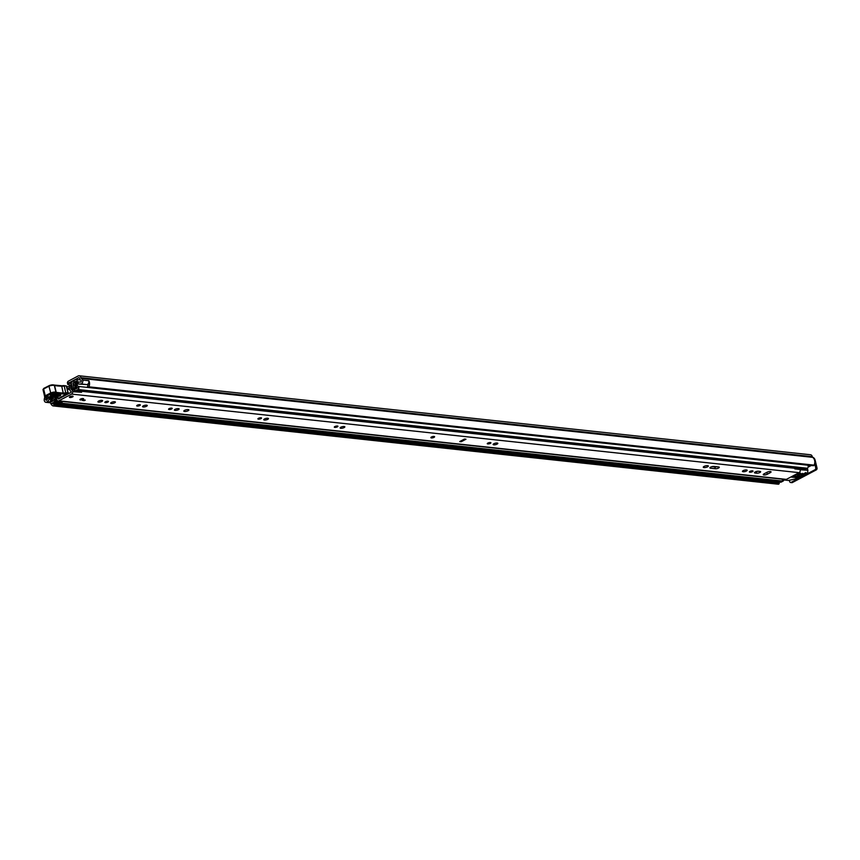 <?xml version="1.0" encoding="UTF-8"?>
<svg xmlns="http://www.w3.org/2000/svg" width="860" height="860" viewBox="0 0 860 860"><rect width="100%" height="100%" fill="white"/><g stroke="black" fill="none" stroke-linecap="round" stroke-linejoin="round"><path stroke-width="1.29" d="M88.161 383.861A3.666 2.655 -83.8 0 1 87.548 386.248L87.709 387.183A1.097 0.795 -83.8 0 0 88.892 386.828L814.13 465.142A1.097 0.795 96.2 0 1 813.001 465.55M778.042 481.955A3.666 2.655 -83.8 0 0 778.934 482.46L779.214 483.341A1.097 0.795 96.2 0 1 778.139 484.169L53.266 405.898M50.675 403.146A5.568 4.042 -83.8 0 0 52.901 405.856A1.097 0.795 -83.8 0 0 53.976 405.028L779.214 483.341M44.279 400.384L44.268 400.341A2.644 1.913 -83.8 0 0 45.881 402.297A2.644 1.913 -83.8 0 0 46.741 402.125A2.644 1.913 -83.8 0 0 47.343 401.642L49.525 399.115L48.676 397.696L46.322 400.362L45.634 399.62A3.666 2.655 96.2 0 1 45.903 398.459A2.644 1.913 -83.8 0 0 46.107 397.223M814.13 465.142A5.568 4.042 -83.8 0 0 812.603 457.337L812.27 456.638A3.01 2.182 -83.8 0 0 810.507 454.757L79.142 375.777A3.01 2.182 96.2 0 0 78.153 375.981L68.553 381.066A4.397 3.193 -83.8 0 0 67.703 381.711L68.402 383.291A2.204 1.591 96.2 0 1 68.929 382.85L78.572 377.755A1.097 0.795 96.2 0 1 79.582 378.368L79.657 378.669A2.644 1.913 -83.8 0 0 80.603 380.109A3.666 2.655 96.2 0 1 81.302 380.765L81.076 381.98L78.12 382.119L78.067 384.022L86.849 384.581A2.644 1.913 -83.8 0 0 87.516 384.398A2.644 1.913 -83.8 0 0 88.688 380.69L82.657 380.045L88.698 380.743M78.067 384.022L80.819 383.936A2.644 1.913 -83.8 0 0 81.496 383.754A2.644 1.913 -83.8 0 0 82.657 380.045M67.811 382.894L67.703 381.711M69.391 386.656L66.843 386.645M69.402 388.419L67.273 388.419M68.263 384.796L68.144 383.603L68.263 384.796L70.402 385.054A1.097 0.795 -83.8 0 0 69.531 385.871A5.02 3.644 96.2 0 0 71.197 391.655L71.144 392.321L58.405 399.062L58.082 398.588A5.02 3.644 96.2 0 0 58.265 397.922M779.246 483.148L53.976 405.028M54.008 404.834L53.707 404.146L778.945 482.46L53.696 404.146A3.666 2.655 -83.8 0 1 52.804 403.641M79.142 375.777A3.01 2.182 96.2 0 1 80.904 377.669L81.238 378.368A5.568 4.042 96.2 0 1 82.721 380.012M44.215 400.373A5.568 4.042 96.2 0 1 44.666 397.707L44.623 396.858A3.01 2.182 96.2 0 1 44.526 396.041M88.892 386.828A5.568 4.042 -83.8 0 0 88.838 380.668M814.732 463.776L815.699 467.84L817 467.98L815.151 460.229A3.01 1.86 62.1 0 0 812.474 457.219M817 467.98A1.462 1.064 96.2 0 1 816.301 469.882L792.35 482.546A1.462 1.064 96.2 0 1 791.877 482.643L790.566 482.503A1.462 1.064 -83.8 0 1 789.706 481.579L789.394 480.288M790.566 482.503A1.462 1.064 -83.8 0 0 791.049 482.406L792.35 482.546M816.301 469.882L815 469.732L791.049 482.406M815 469.732A1.462 1.064 -83.8 0 0 815.699 467.84M50.342 397.879L48.676 397.696M50.643 399.233L49.525 399.115M434.601 436.772L434.59 436.708A1.903 0.581 166.6 0 0 434.063 436.439A1.903 0.581 166.6 0 0 431.967 436.772A1.903 0.581 166.6 0 0 430.881 437.589L430.892 437.654A1.903 0.581 -13.4 0 1 431.44 437.073A1.903 0.581 -13.4 0 1 433.408 436.514A1.903 0.581 -13.4 0 1 434.601 436.772A1.903 0.581 -13.4 0 1 434.053 437.353A1.903 0.581 -13.4 0 1 432.096 437.912A1.903 0.581 -13.4 0 1 430.892 437.654M770.388 471.549A2.419 0.731 166.6 0 0 767.045 472.258L763.938 473.903A2.419 0.731 166.6 0 0 763.239 474.634A2.419 0.731 166.6 0 0 764.755 474.956A2.419 0.731 166.6 0 0 767.249 474.258L770.356 472.613A2.419 0.731 166.6 0 0 771.054 471.871A2.419 0.731 166.6 0 0 770.388 471.549M749.888 472.215A1.87 0.57 166.6 0 0 751.941 471.904A1.87 0.57 166.6 0 0 753.005 471.097A1.87 0.57 166.6 0 0 752.489 470.85A1.87 0.57 166.6 0 0 750.436 471.162A1.87 0.57 166.6 0 0 749.372 471.968A1.87 0.57 166.6 0 0 749.888 472.215M743.126 471.731A2.419 0.731 166.6 0 0 745.781 471.323A2.419 0.731 166.6 0 0 747.168 470.28A2.419 0.731 166.6 0 0 746.491 469.958A2.419 0.731 166.6 0 0 743.836 470.366A2.419 0.731 166.6 0 0 742.459 471.409A2.419 0.731 166.6 0 0 743.126 471.731M704.007 467.593A2.601 0.785 166.6 0 0 706.866 467.141A2.601 0.785 166.6 0 0 708.35 466.034A2.601 0.785 166.6 0 0 707.63 465.679A2.601 0.785 166.6 0 0 704.77 466.12A2.601 0.785 166.6 0 0 703.287 467.238A2.601 0.785 166.6 0 0 704.007 467.593M487.803 443.921A1.87 0.57 166.6 0 0 489.845 443.599A1.87 0.57 166.6 0 0 490.92 442.803A1.87 0.57 166.6 0 0 490.393 442.545A1.87 0.57 166.6 0 0 488.34 442.868A1.87 0.57 166.6 0 0 487.276 443.663A1.87 0.57 166.6 0 0 487.803 443.921M493.79 444.813A2.419 0.731 166.6 0 0 496.446 444.394A2.419 0.731 166.6 0 0 497.822 443.362A2.419 0.731 166.6 0 0 497.155 443.029A2.419 0.731 166.6 0 0 494.5 443.448A2.419 0.731 166.6 0 0 493.113 444.48A2.419 0.731 166.6 0 0 493.79 444.813M334.819 427.398A1.87 0.57 166.6 0 0 336.873 427.076A1.87 0.57 166.6 0 0 337.937 426.281A1.87 0.57 166.6 0 0 337.421 426.022A1.87 0.57 166.6 0 0 335.368 426.345A1.87 0.57 166.6 0 0 334.303 427.151A1.87 0.57 166.6 0 0 334.819 427.398M340.807 428.291A2.419 0.731 166.6 0 0 343.462 427.871A2.419 0.731 166.6 0 0 344.849 426.839A2.419 0.731 166.6 0 0 344.172 426.506A2.419 0.731 166.6 0 0 341.517 426.925A2.419 0.731 166.6 0 0 340.141 427.957A2.419 0.731 166.6 0 0 340.807 428.291M258.43 419.153A1.87 0.57 166.6 0 0 260.483 418.831A1.87 0.57 166.6 0 0 261.548 418.035A1.87 0.57 166.6 0 0 261.031 417.777A1.87 0.57 166.6 0 0 258.978 418.1A1.87 0.57 166.6 0 0 257.914 418.895A1.87 0.57 166.6 0 0 258.43 419.153M264.428 420.046A2.419 0.731 166.6 0 0 267.073 419.626A2.419 0.731 166.6 0 0 268.46 418.594A2.419 0.731 166.6 0 0 267.782 418.261A2.419 0.731 166.6 0 0 265.127 418.68A2.419 0.731 166.6 0 0 263.751 419.712A2.419 0.731 166.6 0 0 264.428 420.046M169.097 409.5A1.87 0.57 166.6 0 0 171.14 409.188A1.87 0.57 166.6 0 0 172.215 408.382A1.87 0.57 166.6 0 0 171.688 408.135A1.87 0.57 166.6 0 0 169.646 408.446A1.87 0.57 166.6 0 0 168.571 409.252A1.87 0.57 166.6 0 0 169.097 409.5M175.085 410.392A2.419 0.731 166.6 0 0 177.74 409.983A2.419 0.731 166.6 0 0 179.117 408.941A2.419 0.731 166.6 0 0 178.45 408.618A2.419 0.731 166.6 0 0 175.795 409.027A2.419 0.731 166.6 0 0 174.408 410.069A2.419 0.731 166.6 0 0 175.085 410.392M184.545 411.499A2.601 0.785 166.6 0 0 187.405 411.048A2.601 0.785 166.6 0 0 188.888 409.94A2.601 0.785 166.6 0 0 188.168 409.586A2.601 0.785 166.6 0 0 185.308 410.026A2.601 0.785 166.6 0 0 183.825 411.144A2.601 0.785 166.6 0 0 184.545 411.499M137.224 406.06A1.87 0.57 166.6 0 0 139.277 405.748A1.87 0.57 166.6 0 0 140.341 404.942A1.87 0.57 166.6 0 0 139.825 404.684A1.87 0.57 166.6 0 0 137.772 405.006A1.87 0.57 166.6 0 0 136.708 405.812A1.87 0.57 166.6 0 0 137.224 406.06M143.212 406.952A2.419 0.731 166.6 0 0 145.867 406.543A2.419 0.731 166.6 0 0 147.253 405.501A2.419 0.731 166.6 0 0 146.576 405.178A2.419 0.731 166.6 0 0 143.921 405.587A2.419 0.731 166.6 0 0 142.545 406.629A2.419 0.731 166.6 0 0 143.212 406.952M111.348 403.512A2.419 0.731 166.6 0 0 114.004 403.093A2.419 0.731 166.6 0 0 115.38 402.061A2.419 0.731 166.6 0 0 114.713 401.738A2.419 0.731 166.6 0 0 112.058 402.147A2.419 0.731 166.6 0 0 110.671 403.179A2.419 0.731 166.6 0 0 111.348 403.512M105.35 402.62A1.87 0.57 166.6 0 0 107.403 402.297A1.87 0.57 166.6 0 0 108.468 401.502A1.87 0.57 166.6 0 0 107.951 401.244A1.87 0.57 166.6 0 0 105.898 401.566A1.87 0.57 166.6 0 0 104.834 402.373A1.87 0.57 166.6 0 0 105.35 402.62M98.599 402.136A2.419 0.731 166.6 0 0 101.254 401.717A2.419 0.731 166.6 0 0 102.63 400.685A2.419 0.731 166.6 0 0 101.964 400.351A2.419 0.731 166.6 0 0 99.308 400.771A2.419 0.731 166.6 0 0 97.922 401.803A2.419 0.731 166.6 0 0 98.599 402.136M80.431 399.943A1.903 0.581 166.6 0 0 82.528 399.62A1.903 0.581 166.6 0 0 83.614 398.803A1.903 0.581 166.6 0 0 83.087 398.546A1.903 0.581 166.6 0 0 80.99 398.868A1.903 0.581 166.6 0 0 79.905 399.685A1.903 0.581 166.6 0 0 80.431 399.943M69.929 397.513A1.903 0.581 166.6 0 0 72.014 397.191A1.903 0.581 166.6 0 0 73.1 396.374A1.903 0.581 166.6 0 0 72.573 396.116A1.903 0.581 166.6 0 0 70.488 396.438A1.903 0.581 166.6 0 0 69.391 397.255A1.903 0.581 166.6 0 0 69.929 397.513M711.972 466.647L714.832 466.958A2.419 0.731 166.6 0 0 716.799 466.743M756.628 471.441A2.419 0.731 166.6 0 0 758.068 471.237M765.862 472.882A2.419 0.731 166.6 0 0 766.83 472.484L768.012 471.861M464.464 439.062L465.969 439.223L461.229 441.728L459.724 441.567L464.464 439.062M758.52 471.248A2.419 0.731 166.6 0 0 755.865 471.667A2.419 0.731 166.6 0 0 754.478 472.699A2.419 0.731 166.6 0 0 755.155 473.032L756.606 473.193A2.419 0.731 166.6 0 0 759.262 472.774A2.419 0.731 166.6 0 0 760.638 471.742A2.419 0.731 166.6 0 0 759.971 471.409L758.52 471.248M713.95 466.442A2.419 0.731 166.6 0 0 711.295 466.851A2.419 0.731 166.6 0 0 709.909 467.894A2.419 0.731 166.6 0 0 710.586 468.216L715.251 468.721A2.419 0.731 166.6 0 0 717.907 468.313A2.419 0.731 166.6 0 0 719.283 467.27A2.419 0.731 166.6 0 0 718.616 466.948L713.95 466.442M56.889 397.685A3.117 2.257 96.2 0 1 56.825 397.9A2.268 1.645 -83.8 0 0 58.082 400.975A2.268 1.645 -83.8 0 0 58.824 400.825L71.563 394.084A2.268 1.645 -83.8 0 0 72.713 392.063A2.268 1.645 -83.8 0 0 71.885 389.935A3.117 2.257 96.2 0 1 71.014 385.796L70.681 385.151A1.097 0.795 -83.8 0 0 70.402 385.054M58.082 400.975L785.632 479.536A2.268 1.645 -83.8 0 0 786.373 479.385L799.112 472.656A2.268 1.645 -83.8 0 0 800.251 470.108M83.506 399.921L85.258 400.115L84.237 400.652L82.485 400.459L83.506 399.921M794.522 468.27A2.268 1.645 -83.8 0 1 794.855 468.915L800.122 469.485M795.102 468.937L799.993 469.173M84.087 399.986L84.237 400.652M461.229 441.728L461.024 440.879M68.338 392.998L69.628 393.127M67.478 389.268L69.649 389.472M50.912 394.751L56.674 395.643C59.233 395.396 60.146 394.923 59.437 394.245M58.942 393.482L56.749 394.589L52.707 394.052M61.802 385.785A8.062 2.44 166.6 0 0 63.834 385.656L66.252 385.904A7.332 2.225 166.6 0 0 64.382 386.043A7.332 2.225 -13.4 0 1 62.049 386.194A41.785 12.653 -13.4 0 1 54.588 385.527L56.201 392.321A41.785 12.653 166.6 0 0 63.661 392.988A7.332 2.225 166.6 0 0 65.994 392.848A7.332 2.225 -13.4 0 1 68.004 392.708L67.768 393.654A6.6 2 166.6 0 0 65.973 393.783A8.062 2.44 -13.4 0 1 63.403 393.944A42.516 12.879 -13.4 0 1 55.771 393.256L55.47 393.149A2.935 0.892 166.6 0 0 50.955 393.891L45.913 396.535L45.999 397.148A2.419 0.731 166.6 0 0 47.945 396.976L47.945 396.976A3.666 1.107 -13.4 0 1 50.869 396.707L59.383 397.987L67.94 393.633A0.731 0.731 0 0 0 68.327 392.805L59.383 397.987A0.731 0.548 -82.4 0 1 59.125 398.04A0.731 0.731 0 0 0 59.555 397.965L59.684 397.836M54.588 385.527L54.32 385.43A3.666 1.107 166.6 0 0 48.676 386.355L43.634 389L45.258 395.793L50.299 393.16A3.666 1.107 -13.4 0 1 55.943 392.224L55.771 393.256M48.708 385.893L43.634 389A2.053 0.623 166.6 0 0 43 389.644L44.623 396.438A2.053 0.623 -13.4 0 1 45.258 395.793L45.913 396.535M55.018 396.944L55.728 397.352M57.254 397.385L57.964 397.804M64.113 385.581L65.973 393.783M66.886 386.785L68.004 392.708L66.252 385.904M60.329 394.504C61.415 395.546 60.006 396.267 56.093 396.654L50.783 395.944C49.697 394.901 51.105 394.181 55.018 393.805L60.329 394.504A1.097 0.817 97.6 0 1 59.942 394.579L59.942 394.579A1.097 0.817 97.6 0 1 59.587 394.407M66.403 386.022L66.768 387.473L66.403 386.022M69.939 396.675A1.903 0.581 -13.4 0 1 71.907 396.116A1.903 0.581 -13.4 0 1 73.1 396.374A1.903 0.581 -13.4 0 1 72.552 396.954A1.903 0.581 -13.4 0 1 70.595 397.513A1.903 0.581 -13.4 0 1 69.391 397.255A1.903 0.581 -13.4 0 1 69.939 396.675M80.453 399.104A1.903 0.581 -13.4 0 1 82.409 398.556A1.903 0.581 -13.4 0 1 83.614 398.803A1.903 0.581 -13.4 0 1 83.065 399.384A1.903 0.581 -13.4 0 1 81.098 399.943A1.903 0.581 -13.4 0 1 79.905 399.685A1.903 0.581 -13.4 0 1 80.453 399.104M72.982 382.894L73.1 383.323A1.688 1.225 -83.8 0 0 73.713 384.259A3.042 2.204 96.2 0 1 74.68 388.279A1.688 1.225 -83.8 0 0 76.131 390.526L78.045 389.515A1.688 1.225 -83.8 0 0 78.26 386.419A3.59 2.601 96.2 0 1 77.153 381.786A1.688 1.225 -83.8 0 0 75.68 379.582L73.756 380.604L74.11 382.109L75.82 382.291M73.767 391.784L81.549 392.257L73.272 391.483A1.978 1.441 -83.8 0 1 72.53 390.225L71.412 383.592A1.838 1.333 -83.8 0 1 72.315 381.367L72.391 381.324A1.903 1.387 96.2 0 1 74.143 382.388L74.218 382.732A4.655 3.376 96.2 0 1 75.712 388.935L77.701 387.881A5.203 3.773 96.2 0 1 76.099 381.173L74.11 382.109M49.568 396.75A3.59 2.601 96.2 0 1 50.385 401.158A1.688 1.225 -83.8 0 0 51.858 403.362L53.772 402.351A1.688 1.225 -83.8 0 0 53.954 399.244A3.042 2.204 96.2 0 1 52.75 397.04M783.868 479.966A1.688 1.225 96.2 0 1 783.073 481.106L781.159 482.116A1.688 1.225 96.2 0 1 780.611 482.234L51.31 403.48M807.411 465.056A3.59 2.601 -83.8 0 0 807.562 465.174A1.688 1.225 96.2 0 1 807.357 468.27L805.444 469.281A1.688 1.225 96.2 0 1 804.885 469.388L75.583 390.644M62.683 401.48L61.425 402.899L54.997 402.211L55.362 399.448L54.685 397.298M54.997 402.211L56.395 400.405A1.978 1.441 -83.8 0 0 56.448 398.728L56.072 397.524M74.691 389.881L73.67 389.773L73.068 383.184M814.603 463.862L814.775 462.562M811.507 465.507L808.98 466.539M74.218 382.732L75.734 382.937L74.218 382.732M51.31 396.847A5.203 3.773 96.2 0 1 51.439 401.77L53.428 400.717A4.655 3.376 96.2 0 1 51.557 396.879M73.67 389.773L74.809 390.107M81.549 392.257L81.775 391.633L75.347 390.945L73.809 389.999M81.13 391.236L81.775 391.633M75.121 391.569L75.347 390.945M56.147 401.104L62.565 401.792M791.931 476.451L796.263 474.161M805.96 472.538L800.982 475.161M800.649 468.937L800.853 469.796L807.884 470.312L807.615 472.935L796.317 478.816L788.319 480.45L782.503 479.826L782.966 479.256M795.865 477.708L795.995 478.278L800.058 476.075L795.618 477.837M797.586 474.086L797.725 474.645L800.52 473.172L796.715 474.698M795.683 475.569L791.877 477.268M794.747 476.859L794.887 477.429L802.53 473.387L793.877 477.483M801.853 474.548L801.477 475.214M792.748 476.644L792.372 477.321M801.982 475.107L805.938 473.021M792.877 477.214L795.683 475.731M86.849 384.581L80.819 383.936M79.27 377.83L78.572 377.755M68.929 382.85L71.391 383.119M71.423 383.625L68.402 383.291M46.891 399.76L45.634 399.62M47.837 398.664L45.903 398.459M812.603 457.337L81.238 378.368M812.345 456.94L80.98 377.959M812.27 456.638L80.904 377.669M50.256 401.953L47.343 401.642M786.373 479.385L58.824 400.825M799.112 472.656L71.563 394.084M71.799 385.882L71.014 385.796M72.487 389.999L71.885 389.935M59.093 398.696L58.082 398.588M70.918 385.312L71.724 385.398M71.692 385.269L70.681 385.151M710.36 467.292L710.586 468.216M714.832 466.958L715.251 468.721M754.929 472.108L755.155 473.032M756.22 471.549L756.606 473.193M766.83 472.484L767.249 474.258M770.098 471.527L770.356 472.613M58.889 397.922A0.731 0.548 -82.4 0 0 59.125 398.04L55.438 397.395M54.137 385.065L61.63 385.731L63.403 393.944M50.955 393.891L48.837 385.764L53.954 384.979A0.731 0.634 -69 0 1 54.32 385.43L55.943 392.224A0.731 0.634 111 0 1 55.47 393.149M44.623 396.438L45.569 397.18A0.731 0.548 -82.4 0 0 45.827 397.127M43 389.644L43.795 388.397L49.02 385.731A2.935 0.892 -13.4 0 1 53.535 384.99A0.731 0.634 -69 0 1 53.954 384.979L54.234 385.087M64.091 385.581L61.458 385.785M51.364 394.933A1.097 0.817 97.6 0 1 50.783 395.944M55.018 393.805A1.097 0.817 97.6 0 1 54.631 393.869L54.631 393.869A1.097 0.817 97.6 0 1 54.363 393.772M56.674 395.643A1.097 0.817 97.6 0 1 56.093 396.654M807.562 465.174L78.26 386.419M79.743 382.066L77.153 381.786M781.159 482.116L51.858 403.362M55.341 399.395L53.954 399.244M783.073 481.106L53.772 402.351M807.389 468.248L807.884 470.312L807.389 468.248L78.045 389.515M805.444 469.281L76.131 390.526M75.777 382.571L74.143 382.388M56.395 400.405L57.201 400.491M808.207 466.453L809.453 466.593M807.239 468.334L807.68 470.205M813.334 465.701L88.096 387.387M778.321 484.223L53.084 405.909M50.45 402.792L45.881 402.297M67.37 382.56L67.822 384.463M45.569 397.18L55.459 397.395M50.88 394.611L54.631 393.869L59.899 394.428M80.345 379.916L76.239 379.475M73.917 381.292L73.025 381.195M809.206 466.636L808.207 466.529M782.299 479.719L782.17 479.171"/></g></svg>

